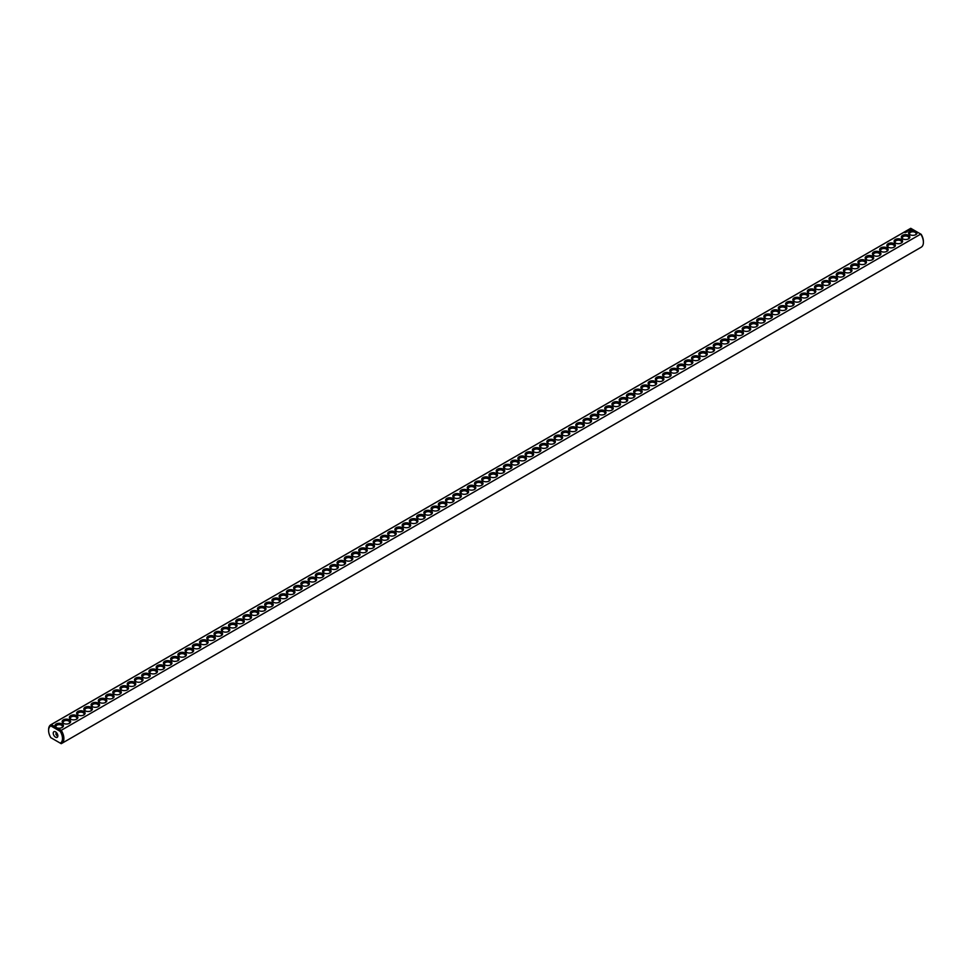 <?xml version="1.0" encoding="UTF-8"?>
<svg xmlns="http://www.w3.org/2000/svg" width="972" height="972" viewBox="0 0 972 972"><rect width="100%" height="100%" fill="white"/><g stroke="black" fill="none" stroke-linecap="round" stroke-linejoin="round"><path stroke-width="1.46" d="M55.526 727.02L56.959 727.846A4.253 2.454 0 0 0 62.172 727.481A4.253 2.454 0 0 0 62.402 724.152A4.253 2.454 0 0 0 56.668 723.751A4.253 2.454 0 0 0 55.526 727.02L51.249 724.553L50.823 725.914A9.817 5.674 -120 0 0 48.6 730.507L48.6 729.705A10.801 6.233 -120 0 1 50.836 724.76A10.801 6.233 -120 0 1 51.249 724.553L910.776 228.323A10.801 6.233 -120 0 0 910.363 228.529A10.801 6.233 -120 0 0 909.974 228.785M51.249 737.918L60.264 743.13A9.817 5.674 -120 0 0 60.264 731.369L61.224 730.312L56.959 727.846M910.776 228.323L915.041 230.777A4.253 2.454 0 0 0 909.488 231.372A4.253 2.454 0 0 0 909.828 234.617A4.253 2.454 0 0 0 915.843 234.617A4.253 2.454 0 0 0 916.475 231.615L920.751 234.082L61.224 730.312A10.801 6.233 -120 0 1 61.637 743.471L921.164 247.24A10.801 6.233 -120 0 0 923.4 242.295A10.801 6.233 -120 0 0 920.751 234.082L921.177 234.325A9.817 5.674 -120 0 1 923.4 241.493L923.4 242.295M63.387 723.314A4.253 2.454 0 0 0 69.401 723.314A4.253 2.454 0 0 0 69.401 719.839A4.253 2.454 0 0 0 63.387 719.839A4.253 2.454 0 0 0 63.387 723.314L63.387 723.314M70.628 719.134A4.253 2.454 0 0 0 76.642 719.134A4.253 2.454 0 0 0 76.642 715.659A4.253 2.454 0 0 0 70.628 715.659A4.253 2.454 0 0 0 70.628 719.134L70.628 719.134M77.857 714.955A4.253 2.454 0 0 0 83.871 714.955A4.253 2.454 0 0 0 83.871 711.48A4.253 2.454 0 0 0 77.857 711.48A4.253 2.454 0 0 0 77.857 714.955L77.857 714.955M85.086 710.775A4.253 2.454 0 0 0 91.113 710.775A4.253 2.454 0 0 0 91.113 707.3A4.253 2.454 0 0 0 85.086 707.3A4.253 2.454 0 0 0 85.086 710.775L85.086 710.775M92.328 706.608A4.253 2.454 0 0 0 98.342 706.608A4.253 2.454 0 0 0 98.342 703.133A4.253 2.454 0 0 0 92.328 703.133A4.253 2.454 0 0 0 92.328 706.608L92.328 706.608M99.557 702.428A4.253 2.454 0 0 0 105.584 702.428A4.253 2.454 0 0 0 105.584 698.953A4.253 2.454 0 0 0 99.557 698.953A4.253 2.454 0 0 0 99.557 702.428L99.557 702.428M106.799 698.248A4.253 2.454 0 0 0 112.813 698.248A4.253 2.454 0 0 0 112.813 694.773A4.253 2.454 0 0 0 106.799 694.773A4.253 2.454 0 0 0 106.799 698.248L106.799 698.248M114.028 694.069A4.253 2.454 0 0 0 120.054 694.069A4.253 2.454 0 0 0 120.054 690.594A4.253 2.454 0 0 0 114.028 690.594A4.253 2.454 0 0 0 114.028 694.069L114.028 694.069M121.269 689.901A4.253 2.454 0 0 0 127.283 689.901A4.253 2.454 0 0 0 127.283 686.426A4.253 2.454 0 0 0 121.269 686.426A4.253 2.454 0 0 0 121.269 689.901L121.269 689.901M128.498 685.722A4.253 2.454 0 0 0 134.513 685.722A4.253 2.454 0 0 0 134.513 682.247A4.253 2.454 0 0 0 128.498 682.247A4.253 2.454 0 0 0 128.498 685.722L128.498 685.722M135.728 681.542A4.253 2.454 0 0 0 141.754 681.542A4.253 2.454 0 0 0 141.754 678.067A4.253 2.454 0 0 0 135.728 678.067A4.253 2.454 0 0 0 135.728 681.542L135.728 681.542M142.969 677.363A4.253 2.454 0 0 0 148.983 677.363A4.253 2.454 0 0 0 148.983 673.888A4.253 2.454 0 0 0 142.969 673.888A4.253 2.454 0 0 0 142.969 677.363L142.969 677.363M150.198 673.183A4.253 2.454 0 0 0 156.225 673.183A4.253 2.454 0 0 0 156.225 669.708A4.253 2.454 0 0 0 150.198 669.708A4.253 2.454 0 0 0 150.198 673.183L150.198 673.183M157.44 669.015A4.253 2.454 0 0 0 163.454 669.015A4.253 2.454 0 0 0 163.454 665.541A4.253 2.454 0 0 0 157.44 665.541A4.253 2.454 0 0 0 157.44 669.015L157.44 669.015M164.669 664.836A4.253 2.454 0 0 0 170.695 664.836A4.253 2.454 0 0 0 170.695 661.361A4.253 2.454 0 0 0 164.669 661.361A4.253 2.454 0 0 0 164.669 664.836L164.669 664.836M171.91 660.656A4.253 2.454 0 0 0 177.925 660.656A4.253 2.454 0 0 0 177.925 657.181A4.253 2.454 0 0 0 171.91 657.181A4.253 2.454 0 0 0 171.91 660.656L171.91 660.656M179.14 656.477A4.253 2.454 0 0 0 185.154 656.477A4.253 2.454 0 0 0 185.154 653.002A4.253 2.454 0 0 0 179.14 653.002A4.253 2.454 0 0 0 179.14 656.477L179.14 656.477M186.369 652.309A4.253 2.454 0 0 0 192.395 652.309A4.253 2.454 0 0 0 192.395 648.834A4.253 2.454 0 0 0 186.369 648.834A4.253 2.454 0 0 0 186.369 652.309L186.369 652.309M193.61 648.13A4.253 2.454 0 0 0 199.625 648.13A4.253 2.454 0 0 0 199.625 644.655A4.253 2.454 0 0 0 193.61 644.655A4.253 2.454 0 0 0 193.61 648.13L193.61 648.13M200.84 643.95A4.253 2.454 0 0 0 206.866 643.95A4.253 2.454 0 0 0 206.866 640.475A4.253 2.454 0 0 0 200.84 640.475A4.253 2.454 0 0 0 200.84 643.95L200.84 643.95M208.081 639.77A4.253 2.454 0 0 0 214.095 639.77A4.253 2.454 0 0 0 214.095 636.296A4.253 2.454 0 0 0 208.081 636.296A4.253 2.454 0 0 0 208.081 639.77L208.081 639.77M215.31 635.603A4.253 2.454 0 0 0 221.337 635.603A4.253 2.454 0 0 0 221.337 632.116A4.253 2.454 0 0 0 215.31 632.116A4.253 2.454 0 0 0 215.31 635.603L215.31 635.603M222.552 631.423A4.253 2.454 0 0 0 228.566 631.423A4.253 2.454 0 0 0 228.566 627.948A4.253 2.454 0 0 0 222.552 627.948A4.253 2.454 0 0 0 222.552 631.423L222.552 631.423M229.781 627.244A4.253 2.454 0 0 0 235.795 627.244A4.253 2.454 0 0 0 235.795 623.769A4.253 2.454 0 0 0 229.781 623.769A4.253 2.454 0 0 0 229.781 627.244L229.781 627.244M237.022 623.064A4.253 2.454 0 0 0 243.036 623.064A4.253 2.454 0 0 0 243.036 619.589A4.253 2.454 0 0 0 237.022 619.589A4.253 2.454 0 0 0 237.022 623.064L237.022 623.064M244.251 618.885A4.253 2.454 0 0 0 250.266 618.885A4.253 2.454 0 0 0 250.266 615.41A4.253 2.454 0 0 0 244.251 615.41A4.253 2.454 0 0 0 244.251 618.885L244.251 618.885M251.481 614.717A4.253 2.454 0 0 0 257.507 614.717A4.253 2.454 0 0 0 257.507 611.242A4.253 2.454 0 0 0 251.481 611.242A4.253 2.454 0 0 0 251.481 614.717L251.481 614.717M258.722 610.538A4.253 2.454 0 0 0 264.736 610.538A4.253 2.454 0 0 0 264.736 607.063A4.253 2.454 0 0 0 258.722 607.063A4.253 2.454 0 0 0 258.722 610.538L258.722 610.538M265.951 606.358A4.253 2.454 0 0 0 271.978 606.358A4.253 2.454 0 0 0 271.978 602.883A4.253 2.454 0 0 0 265.951 602.883A4.253 2.454 0 0 0 265.951 606.358L265.951 606.358M273.193 602.178A4.253 2.454 0 0 0 279.207 602.178A4.253 2.454 0 0 0 279.207 598.703A4.253 2.454 0 0 0 273.193 598.703A4.253 2.454 0 0 0 273.193 602.178L273.193 602.178M280.422 598.011A4.253 2.454 0 0 0 286.448 598.011A4.253 2.454 0 0 0 286.448 594.536A4.253 2.454 0 0 0 280.422 594.536A4.253 2.454 0 0 0 280.422 598.011L280.422 598.011M287.663 593.831A4.253 2.454 0 0 0 293.678 593.831A4.253 2.454 0 0 0 293.678 590.356A4.253 2.454 0 0 0 287.663 590.356A4.253 2.454 0 0 0 287.663 593.831L287.663 593.831M294.893 589.652A4.253 2.454 0 0 0 300.907 589.652A4.253 2.454 0 0 0 300.907 586.177A4.253 2.454 0 0 0 294.893 586.177A4.253 2.454 0 0 0 294.893 589.652L294.893 589.652M302.122 585.472A4.253 2.454 0 0 0 308.148 585.472A4.253 2.454 0 0 0 308.148 581.997A4.253 2.454 0 0 0 302.122 581.997A4.253 2.454 0 0 0 302.122 585.472L302.122 585.472M309.363 581.292A4.253 2.454 0 0 0 315.378 581.292A4.253 2.454 0 0 0 315.378 577.818A4.253 2.454 0 0 0 309.363 577.818A4.253 2.454 0 0 0 309.363 581.292L309.363 581.292M316.593 577.125A4.253 2.454 0 0 0 322.619 577.125A4.253 2.454 0 0 0 322.619 573.65A4.253 2.454 0 0 0 316.593 573.65A4.253 2.454 0 0 0 316.593 577.125L316.593 577.125M323.834 572.945A4.253 2.454 0 0 0 329.848 572.945A4.253 2.454 0 0 0 329.848 569.471A4.253 2.454 0 0 0 323.834 569.471A4.253 2.454 0 0 0 323.834 572.945L323.834 572.945M331.063 568.766A4.253 2.454 0 0 0 337.09 568.766A4.253 2.454 0 0 0 337.09 565.291A4.253 2.454 0 0 0 331.063 565.291A4.253 2.454 0 0 0 331.063 568.766L331.063 568.766M338.305 564.586A4.253 2.454 0 0 0 344.319 564.586A4.253 2.454 0 0 0 344.319 561.111A4.253 2.454 0 0 0 338.305 561.111A4.253 2.454 0 0 0 338.305 564.586L338.305 564.586M345.534 560.419A4.253 2.454 0 0 0 351.548 560.419A4.253 2.454 0 0 0 351.548 556.944A4.253 2.454 0 0 0 345.534 556.944A4.253 2.454 0 0 0 345.534 560.419L345.534 560.419M352.763 556.239A4.253 2.454 0 0 0 358.79 556.239A4.253 2.454 0 0 0 358.79 552.764A4.253 2.454 0 0 0 352.763 552.764A4.253 2.454 0 0 0 352.763 556.239L352.763 556.239M360.005 552.06A4.253 2.454 0 0 0 366.019 552.06A4.253 2.454 0 0 0 366.019 548.585A4.253 2.454 0 0 0 360.005 548.585A4.253 2.454 0 0 0 360.005 552.06L360.005 552.06M367.234 547.88A4.253 2.454 0 0 0 373.26 547.88A4.253 2.454 0 0 0 373.26 544.405A4.253 2.454 0 0 0 367.234 544.405A4.253 2.454 0 0 0 367.234 547.88L367.234 547.88M374.475 543.713A4.253 2.454 0 0 0 380.489 543.713A4.253 2.454 0 0 0 380.489 540.238A4.253 2.454 0 0 0 374.475 540.238A4.253 2.454 0 0 0 374.475 543.713L374.475 543.713M381.704 539.533A4.253 2.454 0 0 0 387.731 539.533A4.253 2.454 0 0 0 387.731 536.058A4.253 2.454 0 0 0 381.704 536.058A4.253 2.454 0 0 0 381.704 539.533L381.704 539.533M388.946 535.353A4.253 2.454 0 0 0 394.96 535.353A4.253 2.454 0 0 0 394.96 531.878A4.253 2.454 0 0 0 388.946 531.878A4.253 2.454 0 0 0 388.946 535.353L388.946 535.353M396.175 531.174A4.253 2.454 0 0 0 402.189 531.174A4.253 2.454 0 0 0 402.189 527.699A4.253 2.454 0 0 0 396.175 527.699A4.253 2.454 0 0 0 396.175 531.174L396.175 531.174M403.416 526.994A4.253 2.454 0 0 0 409.431 526.994A4.253 2.454 0 0 0 409.431 523.519A4.253 2.454 0 0 0 403.416 523.519A4.253 2.454 0 0 0 403.416 526.994L403.416 526.994M410.646 522.827A4.253 2.454 0 0 0 416.66 522.827A4.253 2.454 0 0 0 416.66 519.352A4.253 2.454 0 0 0 410.646 519.352A4.253 2.454 0 0 0 410.646 522.827L410.646 522.827M417.875 518.647A4.253 2.454 0 0 0 423.901 518.647A4.253 2.454 0 0 0 423.901 515.172A4.253 2.454 0 0 0 417.875 515.172A4.253 2.454 0 0 0 417.875 518.647L417.875 518.647M425.116 514.467A4.253 2.454 0 0 0 431.131 514.467A4.253 2.454 0 0 0 431.131 510.993A4.253 2.454 0 0 0 425.116 510.993A4.253 2.454 0 0 0 425.116 514.467L425.116 514.467M432.346 510.288A4.253 2.454 0 0 0 438.372 510.288A4.253 2.454 0 0 0 438.372 506.813A4.253 2.454 0 0 0 432.346 506.813A4.253 2.454 0 0 0 432.346 510.288L432.346 510.288M439.587 506.12A4.253 2.454 0 0 0 445.601 506.12A4.253 2.454 0 0 0 445.601 502.646A4.253 2.454 0 0 0 439.587 502.646A4.253 2.454 0 0 0 439.587 506.12L439.587 506.12M446.816 501.941A4.253 2.454 0 0 0 452.843 501.941A4.253 2.454 0 0 0 452.843 498.466A4.253 2.454 0 0 0 446.816 498.466A4.253 2.454 0 0 0 446.816 501.941L446.816 501.941M454.058 497.761A4.253 2.454 0 0 0 460.072 497.761A4.253 2.454 0 0 0 460.072 494.286A4.253 2.454 0 0 0 454.058 494.286A4.253 2.454 0 0 0 454.058 497.761L454.058 497.761M461.287 493.582A4.253 2.454 0 0 0 467.301 493.582A4.253 2.454 0 0 0 467.301 490.107A4.253 2.454 0 0 0 461.287 490.107A4.253 2.454 0 0 0 461.287 493.582L461.287 493.582M468.516 489.414A4.253 2.454 0 0 0 474.543 489.414A4.253 2.454 0 0 0 474.543 485.927A4.253 2.454 0 0 0 468.516 485.927A4.253 2.454 0 0 0 468.516 489.414L468.516 489.414M475.758 485.235A4.253 2.454 0 0 0 481.772 485.235A4.253 2.454 0 0 0 481.772 481.76A4.253 2.454 0 0 0 475.758 481.76A4.253 2.454 0 0 0 475.758 485.235L475.758 485.235M482.987 481.055A4.253 2.454 0 0 0 489.013 481.055A4.253 2.454 0 0 0 489.013 477.58A4.253 2.454 0 0 0 482.987 477.58A4.253 2.454 0 0 0 482.987 481.055L482.987 481.055M905.284 232.6L904.628 232.466L905.284 232.6M907.192 231.834L906.548 231.47L907.192 231.786M906.609 232.162L905.977 231.798L906.609 232.162M908.99 230.789L908.006 230.631L908.99 230.753M909.5 230.413L908.723 230.206L909.5 230.498M910.047 230.072L909.124 230.085L910.047 230.072M911.408 229.647L909.926 229.258L911.408 229.647M490.228 476.875A4.253 2.454 0 0 0 496.242 476.875A4.253 2.454 0 0 0 496.242 473.4A4.253 2.454 0 0 0 490.228 473.4A4.253 2.454 0 0 0 490.228 476.875L490.228 476.875M497.457 472.696A4.253 2.454 0 0 0 503.484 472.696A4.253 2.454 0 0 0 503.484 469.221A4.253 2.454 0 0 0 497.457 469.221A4.253 2.454 0 0 0 497.457 472.696L497.457 472.696M504.699 468.528A4.253 2.454 0 0 0 510.713 468.528A4.253 2.454 0 0 0 510.713 465.053A4.253 2.454 0 0 0 504.699 465.053A4.253 2.454 0 0 0 504.699 468.528L504.699 468.528M511.928 464.349A4.253 2.454 0 0 0 517.942 464.349A4.253 2.454 0 0 0 517.942 460.874A4.253 2.454 0 0 0 511.928 460.874A4.253 2.454 0 0 0 511.928 464.349L511.928 464.349M519.157 460.169A4.253 2.454 0 0 0 525.184 460.169A4.253 2.454 0 0 0 525.184 456.694A4.253 2.454 0 0 0 519.157 456.694A4.253 2.454 0 0 0 519.157 460.169L519.157 460.169M526.399 455.99A4.253 2.454 0 0 0 532.413 455.99A4.253 2.454 0 0 0 532.413 452.515A4.253 2.454 0 0 0 526.399 452.515A4.253 2.454 0 0 0 526.399 455.99L526.399 455.99M533.628 451.822A4.253 2.454 0 0 0 539.654 451.822A4.253 2.454 0 0 0 539.654 448.347A4.253 2.454 0 0 0 533.628 448.347A4.253 2.454 0 0 0 533.628 451.822L533.628 451.822M540.869 447.642A4.253 2.454 0 0 0 546.884 447.642A4.253 2.454 0 0 0 546.884 444.168A4.253 2.454 0 0 0 540.869 444.168A4.253 2.454 0 0 0 540.869 447.642L540.869 447.642M548.099 443.463A4.253 2.454 0 0 0 554.125 443.463A4.253 2.454 0 0 0 554.125 439.988A4.253 2.454 0 0 0 548.099 439.988A4.253 2.454 0 0 0 548.099 443.463L548.099 443.463M555.34 439.283A4.253 2.454 0 0 0 561.354 439.283A4.253 2.454 0 0 0 561.354 435.808A4.253 2.454 0 0 0 555.34 435.808A4.253 2.454 0 0 0 555.34 439.283L555.34 439.283M562.569 435.104A4.253 2.454 0 0 0 568.584 435.104A4.253 2.454 0 0 0 568.584 431.629A4.253 2.454 0 0 0 562.569 431.629A4.253 2.454 0 0 0 562.569 435.104L562.569 435.104M569.811 430.936A4.253 2.454 0 0 0 575.825 430.936A4.253 2.454 0 0 0 575.825 427.461A4.253 2.454 0 0 0 569.811 427.461A4.253 2.454 0 0 0 569.811 430.936L569.811 430.936M577.04 426.757A4.253 2.454 0 0 0 583.054 426.757A4.253 2.454 0 0 0 583.054 423.282A4.253 2.454 0 0 0 577.04 423.282A4.253 2.454 0 0 0 577.04 426.757L577.04 426.757M584.269 422.577A4.253 2.454 0 0 0 590.296 422.577A4.253 2.454 0 0 0 590.296 419.102A4.253 2.454 0 0 0 584.269 419.102A4.253 2.454 0 0 0 584.269 422.577L584.269 422.577M591.511 418.397A4.253 2.454 0 0 0 597.525 418.397A4.253 2.454 0 0 0 597.525 414.923A4.253 2.454 0 0 0 591.511 414.923A4.253 2.454 0 0 0 591.511 418.397L591.511 418.397M598.74 414.23A4.253 2.454 0 0 0 604.766 414.23A4.253 2.454 0 0 0 604.766 410.755A4.253 2.454 0 0 0 598.74 410.755A4.253 2.454 0 0 0 598.74 414.23L598.74 414.23M605.981 410.05A4.253 2.454 0 0 0 611.995 410.05A4.253 2.454 0 0 0 611.995 406.575A4.253 2.454 0 0 0 605.981 406.575A4.253 2.454 0 0 0 605.981 410.05L605.981 410.05M613.211 405.871A4.253 2.454 0 0 0 619.237 405.871A4.253 2.454 0 0 0 619.237 402.396A4.253 2.454 0 0 0 613.211 402.396A4.253 2.454 0 0 0 613.211 405.871L613.211 405.871M620.452 401.691A4.253 2.454 0 0 0 626.466 401.691A4.253 2.454 0 0 0 626.466 398.216A4.253 2.454 0 0 0 620.452 398.216A4.253 2.454 0 0 0 620.452 401.691L620.452 401.691M627.681 397.524A4.253 2.454 0 0 0 633.695 397.524A4.253 2.454 0 0 0 633.695 394.049A4.253 2.454 0 0 0 627.681 394.049A4.253 2.454 0 0 0 627.681 397.524L627.681 397.524M634.91 393.344A4.253 2.454 0 0 0 640.937 393.344A4.253 2.454 0 0 0 640.937 389.869A4.253 2.454 0 0 0 634.91 389.869A4.253 2.454 0 0 0 634.91 393.344L634.91 393.344M642.152 389.165A4.253 2.454 0 0 0 648.166 389.165A4.253 2.454 0 0 0 648.166 385.69A4.253 2.454 0 0 0 642.152 385.69A4.253 2.454 0 0 0 642.152 389.165L642.152 389.165M649.381 384.985A4.253 2.454 0 0 0 655.407 384.985A4.253 2.454 0 0 0 655.407 381.51A4.253 2.454 0 0 0 649.381 381.51A4.253 2.454 0 0 0 649.381 384.985L649.381 384.985M656.622 380.805A4.253 2.454 0 0 0 662.637 380.805A4.253 2.454 0 0 0 662.637 377.33A4.253 2.454 0 0 0 656.622 377.33A4.253 2.454 0 0 0 656.622 380.805L656.622 380.805M663.852 376.638A4.253 2.454 0 0 0 669.878 376.638A4.253 2.454 0 0 0 669.878 373.163A4.253 2.454 0 0 0 663.852 373.163A4.253 2.454 0 0 0 663.852 376.638L663.852 376.638M671.093 372.458A4.253 2.454 0 0 0 677.107 372.458A4.253 2.454 0 0 0 677.107 368.983A4.253 2.454 0 0 0 671.093 368.983A4.253 2.454 0 0 0 671.093 372.458L671.093 372.458M678.322 368.279A4.253 2.454 0 0 0 684.337 368.279A4.253 2.454 0 0 0 684.337 364.804A4.253 2.454 0 0 0 678.322 364.804A4.253 2.454 0 0 0 678.322 368.279L678.322 368.279M685.552 364.099A4.253 2.454 0 0 0 691.578 364.099A4.253 2.454 0 0 0 691.578 360.624A4.253 2.454 0 0 0 685.552 360.624A4.253 2.454 0 0 0 685.552 364.099L685.552 364.099M692.793 359.932A4.253 2.454 0 0 0 698.807 359.932A4.253 2.454 0 0 0 698.807 356.457A4.253 2.454 0 0 0 692.793 356.457A4.253 2.454 0 0 0 692.793 359.932L692.793 359.932M700.022 355.752A4.253 2.454 0 0 0 706.049 355.752A4.253 2.454 0 0 0 706.049 352.277A4.253 2.454 0 0 0 700.022 352.277A4.253 2.454 0 0 0 700.022 355.752L700.022 355.752M707.264 351.572A4.253 2.454 0 0 0 713.278 351.572A4.253 2.454 0 0 0 713.278 348.098A4.253 2.454 0 0 0 707.264 348.098A4.253 2.454 0 0 0 707.264 351.572L707.264 351.572M714.493 347.393A4.253 2.454 0 0 0 720.519 347.393A4.253 2.454 0 0 0 720.519 343.918A4.253 2.454 0 0 0 714.493 343.918A4.253 2.454 0 0 0 714.493 347.393L714.493 347.393M721.734 343.225A4.253 2.454 0 0 0 727.749 343.225A4.253 2.454 0 0 0 727.749 339.738A4.253 2.454 0 0 0 721.734 339.738A4.253 2.454 0 0 0 721.734 343.225L721.734 343.225M728.964 339.046A4.253 2.454 0 0 0 734.978 339.046A4.253 2.454 0 0 0 734.978 335.571A4.253 2.454 0 0 0 728.964 335.571A4.253 2.454 0 0 0 728.964 339.046L728.964 339.046M736.205 334.866A4.253 2.454 0 0 0 742.219 334.866A4.253 2.454 0 0 0 742.219 331.391A4.253 2.454 0 0 0 736.205 331.391A4.253 2.454 0 0 0 736.205 334.866L736.205 334.866M743.434 330.687A4.253 2.454 0 0 0 749.448 330.687A4.253 2.454 0 0 0 749.448 327.212A4.253 2.454 0 0 0 743.434 327.212A4.253 2.454 0 0 0 743.434 330.687L743.434 330.687M750.663 326.507A4.253 2.454 0 0 0 756.69 326.507A4.253 2.454 0 0 0 756.69 323.032A4.253 2.454 0 0 0 750.663 323.032A4.253 2.454 0 0 0 750.663 326.507L750.663 326.507M757.905 322.34A4.253 2.454 0 0 0 763.919 322.34A4.253 2.454 0 0 0 763.919 318.865A4.253 2.454 0 0 0 757.905 318.865A4.253 2.454 0 0 0 757.905 322.34L757.905 322.34M765.134 318.16A4.253 2.454 0 0 0 771.161 318.16A4.253 2.454 0 0 0 771.161 314.685A4.253 2.454 0 0 0 765.134 314.685A4.253 2.454 0 0 0 765.134 318.16L765.134 318.16M772.376 313.98A4.253 2.454 0 0 0 778.39 313.98A4.253 2.454 0 0 0 778.39 310.505A4.253 2.454 0 0 0 772.376 310.505A4.253 2.454 0 0 0 772.376 313.98L772.376 313.98M779.605 309.801A4.253 2.454 0 0 0 785.631 309.801A4.253 2.454 0 0 0 785.631 306.326A4.253 2.454 0 0 0 779.605 306.326A4.253 2.454 0 0 0 779.605 309.801L779.605 309.801M786.846 305.633A4.253 2.454 0 0 0 792.86 305.633A4.253 2.454 0 0 0 792.86 302.158A4.253 2.454 0 0 0 786.846 302.158A4.253 2.454 0 0 0 786.846 305.633L786.846 305.633M794.075 301.454A4.253 2.454 0 0 0 800.09 301.454A4.253 2.454 0 0 0 800.09 297.979A4.253 2.454 0 0 0 794.075 297.979A4.253 2.454 0 0 0 794.075 301.454L794.075 301.454M801.305 297.274A4.253 2.454 0 0 0 807.331 297.274A4.253 2.454 0 0 0 807.331 293.799A4.253 2.454 0 0 0 801.305 293.799A4.253 2.454 0 0 0 801.305 297.274L801.305 297.274M808.546 293.094A4.253 2.454 0 0 0 814.56 293.094A4.253 2.454 0 0 0 814.56 289.62A4.253 2.454 0 0 0 808.546 289.62A4.253 2.454 0 0 0 808.546 293.094L808.546 293.094M815.775 288.915A4.253 2.454 0 0 0 821.802 288.915A4.253 2.454 0 0 0 821.802 285.44A4.253 2.454 0 0 0 815.775 285.44A4.253 2.454 0 0 0 815.775 288.915L815.775 288.915M823.017 284.747A4.253 2.454 0 0 0 829.031 284.747A4.253 2.454 0 0 0 829.031 281.273A4.253 2.454 0 0 0 823.017 281.273A4.253 2.454 0 0 0 823.017 284.747L823.017 284.747M830.246 280.568A4.253 2.454 0 0 0 836.272 280.568A4.253 2.454 0 0 0 836.272 277.093A4.253 2.454 0 0 0 830.246 277.093A4.253 2.454 0 0 0 830.246 280.568L830.246 280.568M837.487 276.388A4.253 2.454 0 0 0 843.502 276.388A4.253 2.454 0 0 0 843.502 272.913A4.253 2.454 0 0 0 837.487 272.913A4.253 2.454 0 0 0 837.487 276.388L837.487 276.388M844.717 272.209A4.253 2.454 0 0 0 850.731 272.209A4.253 2.454 0 0 0 850.731 268.734A4.253 2.454 0 0 0 844.717 268.734A4.253 2.454 0 0 0 844.717 272.209L844.717 272.209M851.946 268.041A4.253 2.454 0 0 0 857.972 268.041A4.253 2.454 0 0 0 857.972 264.566A4.253 2.454 0 0 0 851.946 264.566A4.253 2.454 0 0 0 851.946 268.041L851.946 268.041M859.187 263.862A4.253 2.454 0 0 0 865.202 263.862A4.253 2.454 0 0 0 865.202 260.387A4.253 2.454 0 0 0 859.187 260.387A4.253 2.454 0 0 0 859.187 263.862L859.187 263.862M866.417 259.682A4.253 2.454 0 0 0 872.443 259.682A4.253 2.454 0 0 0 872.443 256.207A4.253 2.454 0 0 0 866.417 256.207A4.253 2.454 0 0 0 866.417 259.682L866.417 259.682M873.658 255.502A4.253 2.454 0 0 0 879.672 255.502A4.253 2.454 0 0 0 879.672 252.027A4.253 2.454 0 0 0 873.658 252.027A4.253 2.454 0 0 0 873.658 255.502L873.658 255.502M880.887 251.335A4.253 2.454 0 0 0 886.914 251.335A4.253 2.454 0 0 0 886.914 247.86A4.253 2.454 0 0 0 880.887 247.86A4.253 2.454 0 0 0 880.887 251.335L880.887 251.335M888.129 247.155A4.253 2.454 0 0 0 894.143 247.155A4.253 2.454 0 0 0 894.143 243.68A4.253 2.454 0 0 0 888.129 243.68A4.253 2.454 0 0 0 888.129 247.155L888.129 247.155M895.358 242.976A4.253 2.454 0 0 0 901.372 242.976A4.253 2.454 0 0 0 901.372 239.501A4.253 2.454 0 0 0 895.358 239.501A4.253 2.454 0 0 0 895.358 242.976L895.358 242.976M902.599 238.796A4.253 2.454 0 0 0 908.613 238.796A4.253 2.454 0 0 0 908.613 235.321A4.253 2.454 0 0 0 902.599 235.321A4.253 2.454 0 0 0 902.599 238.796L902.599 238.796M48.6 730.507A9.817 5.674 -120 0 0 50.823 737.675M56.959 741.223L55.526 740.385M915.041 230.777L916.475 231.615M915.454 234.823A3.268 1.895 0 0 0 916.11 233.681A3.268 1.895 0 0 0 912.842 231.798A3.268 1.895 0 0 0 909.561 233.681A3.268 1.895 0 0 0 910.217 234.823M50.823 725.914L60.264 731.369M61.783 727.688A3.268 1.895 0 0 0 62.439 726.546A3.268 1.895 0 0 0 59.158 724.662A3.268 1.895 0 0 0 55.89 726.546A3.268 1.895 0 0 0 56.558 727.7M60.264 743.13L61.224 743.677A10.801 6.233 -120 0 0 61.637 743.471M69.012 723.508A3.268 1.895 0 0 0 69.668 722.378A3.268 1.895 0 0 0 66.4 720.483A3.268 1.895 0 0 0 63.119 722.378A3.268 1.895 0 0 0 63.775 723.508M76.253 719.329A3.268 1.895 0 0 0 76.91 718.199A3.268 1.895 0 0 0 73.629 716.303A3.268 1.895 0 0 0 70.361 718.199A3.268 1.895 0 0 0 71.017 719.329M83.483 715.161A3.268 1.895 0 0 0 84.139 714.019A3.268 1.895 0 0 0 80.87 712.136A3.268 1.895 0 0 0 77.59 714.019A3.268 1.895 0 0 0 78.246 715.161M90.712 710.982A3.268 1.895 0 0 0 91.38 709.839A3.268 1.895 0 0 0 88.1 707.956A3.268 1.895 0 0 0 84.831 709.839A3.268 1.895 0 0 0 85.487 710.982M97.953 706.802A3.268 1.895 0 0 0 98.609 705.672A3.268 1.895 0 0 0 95.341 703.777A3.268 1.895 0 0 0 92.061 705.672A3.268 1.895 0 0 0 92.717 706.802M105.183 702.622A3.268 1.895 0 0 0 105.839 701.492A3.268 1.895 0 0 0 102.57 699.597A3.268 1.895 0 0 0 99.29 701.492A3.268 1.895 0 0 0 99.958 702.622M112.424 698.455A3.268 1.895 0 0 0 113.08 697.313A3.268 1.895 0 0 0 109.8 695.417A3.268 1.895 0 0 0 106.531 697.313A3.268 1.895 0 0 0 107.187 698.455M119.653 694.275A3.268 1.895 0 0 0 120.309 693.133A3.268 1.895 0 0 0 117.041 691.25A3.268 1.895 0 0 0 113.76 693.133A3.268 1.895 0 0 0 114.417 694.275M126.895 690.096A3.268 1.895 0 0 0 127.551 688.966A3.268 1.895 0 0 0 124.27 687.07A3.268 1.895 0 0 0 121.002 688.966A3.268 1.895 0 0 0 121.658 690.096M134.124 685.916A3.268 1.895 0 0 0 134.78 684.786A3.268 1.895 0 0 0 131.512 682.891A3.268 1.895 0 0 0 128.231 684.786A3.268 1.895 0 0 0 128.887 685.916M141.353 681.737A3.268 1.895 0 0 0 142.021 680.607A3.268 1.895 0 0 0 138.741 678.711A3.268 1.895 0 0 0 135.472 680.607A3.268 1.895 0 0 0 136.129 681.737M148.595 677.569A3.268 1.895 0 0 0 149.251 676.427A3.268 1.895 0 0 0 145.982 674.544A3.268 1.895 0 0 0 142.702 676.427A3.268 1.895 0 0 0 143.358 677.569M155.824 673.389A3.268 1.895 0 0 0 156.48 672.247A3.268 1.895 0 0 0 153.212 670.364A3.268 1.895 0 0 0 149.943 672.247A3.268 1.895 0 0 0 150.599 673.389M163.065 669.21A3.268 1.895 0 0 0 163.721 668.08A3.268 1.895 0 0 0 160.441 666.184A3.268 1.895 0 0 0 157.172 668.08A3.268 1.895 0 0 0 157.829 669.21M170.294 665.03A3.268 1.895 0 0 0 170.951 663.9A3.268 1.895 0 0 0 167.682 662.005A3.268 1.895 0 0 0 164.402 663.9A3.268 1.895 0 0 0 165.058 665.03M177.536 660.863A3.268 1.895 0 0 0 178.192 659.721A3.268 1.895 0 0 0 174.911 657.837A3.268 1.895 0 0 0 171.643 659.721A3.268 1.895 0 0 0 172.299 660.863M184.765 656.683A3.268 1.895 0 0 0 185.421 655.541A3.268 1.895 0 0 0 182.153 653.658A3.268 1.895 0 0 0 178.872 655.541A3.268 1.895 0 0 0 179.528 656.683M192.006 652.504A3.268 1.895 0 0 0 192.663 651.374A3.268 1.895 0 0 0 189.382 649.478A3.268 1.895 0 0 0 186.114 651.374A3.268 1.895 0 0 0 186.77 652.504M199.236 648.324A3.268 1.895 0 0 0 199.892 647.194A3.268 1.895 0 0 0 196.623 645.299A3.268 1.895 0 0 0 193.343 647.194A3.268 1.895 0 0 0 193.999 648.324M206.465 644.157A3.268 1.895 0 0 0 207.121 643.014A3.268 1.895 0 0 0 203.853 641.119A3.268 1.895 0 0 0 200.584 643.014A3.268 1.895 0 0 0 201.24 644.157M213.706 639.977A3.268 1.895 0 0 0 214.362 638.835A3.268 1.895 0 0 0 211.082 636.952A3.268 1.895 0 0 0 207.814 638.835A3.268 1.895 0 0 0 208.47 639.977M220.936 635.797A3.268 1.895 0 0 0 221.592 634.655A3.268 1.895 0 0 0 218.323 632.772A3.268 1.895 0 0 0 215.043 634.655A3.268 1.895 0 0 0 215.711 635.797M228.177 631.618A3.268 1.895 0 0 0 228.833 630.488A3.268 1.895 0 0 0 225.553 628.592A3.268 1.895 0 0 0 222.284 630.488A3.268 1.895 0 0 0 222.94 631.618M235.406 627.438A3.268 1.895 0 0 0 236.062 626.308A3.268 1.895 0 0 0 232.794 624.413A3.268 1.895 0 0 0 229.514 626.308A3.268 1.895 0 0 0 230.17 627.438M242.648 623.271A3.268 1.895 0 0 0 243.304 622.129A3.268 1.895 0 0 0 240.023 620.245A3.268 1.895 0 0 0 236.755 622.129A3.268 1.895 0 0 0 237.411 623.271M249.877 619.091A3.268 1.895 0 0 0 250.533 617.949A3.268 1.895 0 0 0 247.265 616.066A3.268 1.895 0 0 0 243.984 617.949A3.268 1.895 0 0 0 244.64 619.091M257.106 614.912A3.268 1.895 0 0 0 257.774 613.782A3.268 1.895 0 0 0 254.494 611.886A3.268 1.895 0 0 0 251.226 613.782A3.268 1.895 0 0 0 251.882 614.912M264.348 610.732A3.268 1.895 0 0 0 265.004 609.602A3.268 1.895 0 0 0 261.735 607.707A3.268 1.895 0 0 0 258.455 609.602A3.268 1.895 0 0 0 259.111 610.732M271.577 606.564A3.268 1.895 0 0 0 272.233 605.422A3.268 1.895 0 0 0 268.965 603.539A3.268 1.895 0 0 0 265.684 605.422A3.268 1.895 0 0 0 266.352 606.564M278.818 602.385A3.268 1.895 0 0 0 279.474 601.243A3.268 1.895 0 0 0 276.194 599.36A3.268 1.895 0 0 0 272.925 601.243A3.268 1.895 0 0 0 273.582 602.385M286.047 598.205A3.268 1.895 0 0 0 286.704 597.075A3.268 1.895 0 0 0 283.435 595.18A3.268 1.895 0 0 0 280.155 597.075A3.268 1.895 0 0 0 280.811 598.205M293.289 594.026A3.268 1.895 0 0 0 293.945 592.896A3.268 1.895 0 0 0 290.664 591A3.268 1.895 0 0 0 287.396 592.896A3.268 1.895 0 0 0 288.052 594.026M300.518 589.858A3.268 1.895 0 0 0 301.174 588.716A3.268 1.895 0 0 0 297.906 586.821A3.268 1.895 0 0 0 294.625 588.716A3.268 1.895 0 0 0 295.281 589.858M307.747 585.679A3.268 1.895 0 0 0 308.416 584.537A3.268 1.895 0 0 0 305.135 582.653A3.268 1.895 0 0 0 301.867 584.537A3.268 1.895 0 0 0 302.523 585.679M314.989 581.499A3.268 1.895 0 0 0 315.645 580.357A3.268 1.895 0 0 0 312.377 578.474A3.268 1.895 0 0 0 309.096 580.357A3.268 1.895 0 0 0 309.752 581.499M322.218 577.319A3.268 1.895 0 0 0 322.874 576.189A3.268 1.895 0 0 0 319.606 574.294A3.268 1.895 0 0 0 316.337 576.189A3.268 1.895 0 0 0 316.993 577.319M329.459 573.14A3.268 1.895 0 0 0 330.115 572.01A3.268 1.895 0 0 0 326.835 570.114A3.268 1.895 0 0 0 323.567 572.01A3.268 1.895 0 0 0 324.223 573.14M336.689 568.972A3.268 1.895 0 0 0 337.345 567.83A3.268 1.895 0 0 0 334.076 565.947A3.268 1.895 0 0 0 330.796 567.83A3.268 1.895 0 0 0 331.464 568.972M343.93 564.793A3.268 1.895 0 0 0 344.586 563.651A3.268 1.895 0 0 0 341.306 561.767A3.268 1.895 0 0 0 338.037 563.651A3.268 1.895 0 0 0 338.693 564.793M351.159 560.613A3.268 1.895 0 0 0 351.815 559.483A3.268 1.895 0 0 0 348.547 557.588A3.268 1.895 0 0 0 345.267 559.483A3.268 1.895 0 0 0 345.923 560.613M358.401 556.434A3.268 1.895 0 0 0 359.057 555.304A3.268 1.895 0 0 0 355.776 553.408A3.268 1.895 0 0 0 352.508 555.304A3.268 1.895 0 0 0 353.164 556.434M365.63 552.266A3.268 1.895 0 0 0 366.286 551.124A3.268 1.895 0 0 0 363.018 549.241A3.268 1.895 0 0 0 359.737 551.124A3.268 1.895 0 0 0 360.393 552.266M372.859 548.087A3.268 1.895 0 0 0 373.527 546.944A3.268 1.895 0 0 0 370.247 545.061A3.268 1.895 0 0 0 366.979 546.944A3.268 1.895 0 0 0 367.635 548.087M380.101 543.907A3.268 1.895 0 0 0 380.757 542.777A3.268 1.895 0 0 0 377.476 540.882A3.268 1.895 0 0 0 374.208 542.777A3.268 1.895 0 0 0 374.864 543.907M387.33 539.727A3.268 1.895 0 0 0 387.986 538.597A3.268 1.895 0 0 0 384.718 536.702A3.268 1.895 0 0 0 381.437 538.597A3.268 1.895 0 0 0 382.105 539.727M394.571 535.548A3.268 1.895 0 0 0 395.227 534.418A3.268 1.895 0 0 0 391.947 532.522A3.268 1.895 0 0 0 388.678 534.418A3.268 1.895 0 0 0 389.335 535.548M401.8 531.38A3.268 1.895 0 0 0 402.457 530.238A3.268 1.895 0 0 0 399.188 528.355A3.268 1.895 0 0 0 395.908 530.238A3.268 1.895 0 0 0 396.564 531.38M409.042 527.201A3.268 1.895 0 0 0 409.698 526.059A3.268 1.895 0 0 0 406.418 524.175A3.268 1.895 0 0 0 403.149 526.059A3.268 1.895 0 0 0 403.805 527.201M416.271 523.021A3.268 1.895 0 0 0 416.927 521.891A3.268 1.895 0 0 0 413.659 519.996A3.268 1.895 0 0 0 410.378 521.891A3.268 1.895 0 0 0 411.035 523.021M423.5 518.841A3.268 1.895 0 0 0 424.169 517.712A3.268 1.895 0 0 0 420.888 515.816A3.268 1.895 0 0 0 417.62 517.712A3.268 1.895 0 0 0 418.276 518.841M430.742 514.674A3.268 1.895 0 0 0 431.398 513.532A3.268 1.895 0 0 0 428.13 511.649A3.268 1.895 0 0 0 424.849 513.532A3.268 1.895 0 0 0 425.505 514.674M437.971 510.494A3.268 1.895 0 0 0 438.627 509.352A3.268 1.895 0 0 0 435.359 507.469A3.268 1.895 0 0 0 432.078 509.352A3.268 1.895 0 0 0 432.747 510.494M445.212 506.315A3.268 1.895 0 0 0 445.869 505.185A3.268 1.895 0 0 0 442.588 503.289A3.268 1.895 0 0 0 439.32 505.185A3.268 1.895 0 0 0 439.976 506.315M452.442 502.135A3.268 1.895 0 0 0 453.098 501.005A3.268 1.895 0 0 0 449.829 499.11A3.268 1.895 0 0 0 446.549 501.005A3.268 1.895 0 0 0 447.205 502.135M459.683 497.968A3.268 1.895 0 0 0 460.339 496.826A3.268 1.895 0 0 0 457.059 494.93A3.268 1.895 0 0 0 453.79 496.826A3.268 1.895 0 0 0 454.446 497.968M466.912 493.788A3.268 1.895 0 0 0 467.568 492.646A3.268 1.895 0 0 0 464.3 490.763A3.268 1.895 0 0 0 461.02 492.646A3.268 1.895 0 0 0 461.676 493.788M474.142 489.609A3.268 1.895 0 0 0 474.81 488.479A3.268 1.895 0 0 0 471.529 486.583A3.268 1.895 0 0 0 468.261 488.479A3.268 1.895 0 0 0 468.917 489.609M481.383 485.429A3.268 1.895 0 0 0 482.039 484.299A3.268 1.895 0 0 0 478.771 482.404A3.268 1.895 0 0 0 475.49 484.299A3.268 1.895 0 0 0 476.146 485.429M488.612 481.249A3.268 1.895 0 0 0 489.268 480.119A3.268 1.895 0 0 0 486 478.224A3.268 1.895 0 0 0 482.732 480.119A3.268 1.895 0 0 0 483.388 481.249M911.347 229.343L909.999 229.185M495.854 477.082A3.268 1.895 0 0 0 496.51 475.94A3.268 1.895 0 0 0 493.229 474.057A3.268 1.895 0 0 0 489.961 475.94A3.268 1.895 0 0 0 490.617 477.082M503.083 472.902A3.268 1.895 0 0 0 503.739 471.76A3.268 1.895 0 0 0 500.471 469.877A3.268 1.895 0 0 0 497.19 471.76A3.268 1.895 0 0 0 497.858 472.902M510.324 468.723A3.268 1.895 0 0 0 510.98 467.593A3.268 1.895 0 0 0 507.7 465.697A3.268 1.895 0 0 0 504.432 467.593A3.268 1.895 0 0 0 505.088 468.723M517.554 464.543A3.268 1.895 0 0 0 518.21 463.413A3.268 1.895 0 0 0 514.941 461.518A3.268 1.895 0 0 0 511.661 463.413A3.268 1.895 0 0 0 512.317 464.543M524.795 460.376A3.268 1.895 0 0 0 525.451 459.234A3.268 1.895 0 0 0 522.171 457.35A3.268 1.895 0 0 0 518.902 459.234A3.268 1.895 0 0 0 519.558 460.376M532.024 456.196A3.268 1.895 0 0 0 532.68 455.054A3.268 1.895 0 0 0 529.412 453.171A3.268 1.895 0 0 0 526.131 455.054A3.268 1.895 0 0 0 526.788 456.196M539.253 452.016A3.268 1.895 0 0 0 539.922 450.887A3.268 1.895 0 0 0 536.641 448.991A3.268 1.895 0 0 0 533.373 450.887A3.268 1.895 0 0 0 534.029 452.016M546.495 447.837A3.268 1.895 0 0 0 547.151 446.707A3.268 1.895 0 0 0 543.87 444.812A3.268 1.895 0 0 0 540.602 446.707A3.268 1.895 0 0 0 541.258 447.837M553.724 443.669A3.268 1.895 0 0 0 554.38 442.527A3.268 1.895 0 0 0 551.112 440.632A3.268 1.895 0 0 0 547.831 442.527A3.268 1.895 0 0 0 548.5 443.669M560.966 439.49A3.268 1.895 0 0 0 561.622 438.348A3.268 1.895 0 0 0 558.341 436.464A3.268 1.895 0 0 0 555.073 438.348A3.268 1.895 0 0 0 555.729 439.49M568.195 435.31A3.268 1.895 0 0 0 568.851 434.168A3.268 1.895 0 0 0 565.582 432.285A3.268 1.895 0 0 0 562.302 434.168A3.268 1.895 0 0 0 562.958 435.31M575.436 431.131A3.268 1.895 0 0 0 576.092 430.001A3.268 1.895 0 0 0 572.812 428.105A3.268 1.895 0 0 0 569.543 430.001A3.268 1.895 0 0 0 570.2 431.131M582.665 426.951A3.268 1.895 0 0 0 583.322 425.821A3.268 1.895 0 0 0 580.053 423.926A3.268 1.895 0 0 0 576.773 425.821A3.268 1.895 0 0 0 577.429 426.951M589.895 422.784A3.268 1.895 0 0 0 590.563 421.641A3.268 1.895 0 0 0 587.282 419.758A3.268 1.895 0 0 0 584.014 421.641A3.268 1.895 0 0 0 584.67 422.784M597.136 418.604A3.268 1.895 0 0 0 597.792 417.462A3.268 1.895 0 0 0 594.524 415.579A3.268 1.895 0 0 0 591.243 417.462A3.268 1.895 0 0 0 591.899 418.604M604.365 414.424A3.268 1.895 0 0 0 605.021 413.294A3.268 1.895 0 0 0 601.753 411.399A3.268 1.895 0 0 0 598.473 413.294A3.268 1.895 0 0 0 599.141 414.424M611.607 410.245A3.268 1.895 0 0 0 612.263 409.115A3.268 1.895 0 0 0 608.982 407.219A3.268 1.895 0 0 0 605.714 409.115A3.268 1.895 0 0 0 606.37 410.245M618.836 406.077A3.268 1.895 0 0 0 619.492 404.935A3.268 1.895 0 0 0 616.224 403.052A3.268 1.895 0 0 0 612.943 404.935A3.268 1.895 0 0 0 613.599 406.077M626.077 401.898A3.268 1.895 0 0 0 626.733 400.756A3.268 1.895 0 0 0 623.453 398.872A3.268 1.895 0 0 0 620.185 400.756A3.268 1.895 0 0 0 620.841 401.898M633.307 397.718A3.268 1.895 0 0 0 633.963 396.588A3.268 1.895 0 0 0 630.694 394.693A3.268 1.895 0 0 0 627.414 396.588A3.268 1.895 0 0 0 628.07 397.718M640.536 393.538A3.268 1.895 0 0 0 641.204 392.409A3.268 1.895 0 0 0 637.924 390.513A3.268 1.895 0 0 0 634.655 392.409A3.268 1.895 0 0 0 635.311 393.538M647.777 389.359A3.268 1.895 0 0 0 648.433 388.229A3.268 1.895 0 0 0 645.165 386.334A3.268 1.895 0 0 0 641.885 388.229A3.268 1.895 0 0 0 642.541 389.359M655.007 385.191A3.268 1.895 0 0 0 655.663 384.049A3.268 1.895 0 0 0 652.394 382.166A3.268 1.895 0 0 0 649.126 384.049A3.268 1.895 0 0 0 649.782 385.191M662.248 381.012A3.268 1.895 0 0 0 662.904 379.87A3.268 1.895 0 0 0 659.624 377.987A3.268 1.895 0 0 0 656.355 379.87A3.268 1.895 0 0 0 657.011 381.012M669.477 376.832A3.268 1.895 0 0 0 670.133 375.702A3.268 1.895 0 0 0 666.865 373.807A3.268 1.895 0 0 0 663.584 375.702A3.268 1.895 0 0 0 664.253 376.832M676.719 372.653A3.268 1.895 0 0 0 677.375 371.523A3.268 1.895 0 0 0 674.094 369.627A3.268 1.895 0 0 0 670.826 371.523A3.268 1.895 0 0 0 671.482 372.653M683.948 368.485A3.268 1.895 0 0 0 684.604 367.343A3.268 1.895 0 0 0 681.336 365.46A3.268 1.895 0 0 0 678.055 367.343A3.268 1.895 0 0 0 678.711 368.485M691.189 364.306A3.268 1.895 0 0 0 691.845 363.163A3.268 1.895 0 0 0 688.565 361.28A3.268 1.895 0 0 0 685.296 363.163A3.268 1.895 0 0 0 685.953 364.306M698.418 360.126A3.268 1.895 0 0 0 699.075 358.996A3.268 1.895 0 0 0 695.806 357.101A3.268 1.895 0 0 0 692.526 358.996A3.268 1.895 0 0 0 693.182 360.126M705.648 355.946A3.268 1.895 0 0 0 706.316 354.816A3.268 1.895 0 0 0 703.035 352.921A3.268 1.895 0 0 0 699.767 354.816A3.268 1.895 0 0 0 700.423 355.946M712.889 351.779A3.268 1.895 0 0 0 713.545 350.637A3.268 1.895 0 0 0 710.265 348.741A3.268 1.895 0 0 0 706.996 350.637A3.268 1.895 0 0 0 707.652 351.779M720.118 347.599A3.268 1.895 0 0 0 720.774 346.457A3.268 1.895 0 0 0 717.506 344.574A3.268 1.895 0 0 0 714.226 346.457A3.268 1.895 0 0 0 714.894 347.599M727.36 343.42A3.268 1.895 0 0 0 728.016 342.29A3.268 1.895 0 0 0 724.735 340.394A3.268 1.895 0 0 0 721.467 342.29A3.268 1.895 0 0 0 722.123 343.42M734.589 339.24A3.268 1.895 0 0 0 735.245 338.11A3.268 1.895 0 0 0 731.977 336.215A3.268 1.895 0 0 0 728.696 338.11A3.268 1.895 0 0 0 729.352 339.24M741.83 335.061A3.268 1.895 0 0 0 742.487 333.931A3.268 1.895 0 0 0 739.206 332.035A3.268 1.895 0 0 0 735.938 333.931A3.268 1.895 0 0 0 736.594 335.061M749.06 330.893A3.268 1.895 0 0 0 749.716 329.751A3.268 1.895 0 0 0 746.447 327.868A3.268 1.895 0 0 0 743.167 329.751A3.268 1.895 0 0 0 743.823 330.893M756.289 326.714A3.268 1.895 0 0 0 756.957 325.571A3.268 1.895 0 0 0 753.677 323.688A3.268 1.895 0 0 0 750.408 325.571A3.268 1.895 0 0 0 751.064 326.714M763.53 322.534A3.268 1.895 0 0 0 764.186 321.404A3.268 1.895 0 0 0 760.918 319.509A3.268 1.895 0 0 0 757.638 321.404A3.268 1.895 0 0 0 758.294 322.534M770.76 318.354A3.268 1.895 0 0 0 771.416 317.224A3.268 1.895 0 0 0 768.147 315.329A3.268 1.895 0 0 0 764.879 317.224A3.268 1.895 0 0 0 765.535 318.354M778.001 314.187A3.268 1.895 0 0 0 778.657 313.045A3.268 1.895 0 0 0 775.377 311.162A3.268 1.895 0 0 0 772.108 313.045A3.268 1.895 0 0 0 772.764 314.187M785.23 310.007A3.268 1.895 0 0 0 785.886 308.865A3.268 1.895 0 0 0 782.618 306.982A3.268 1.895 0 0 0 779.337 308.865A3.268 1.895 0 0 0 779.994 310.007M792.472 305.828A3.268 1.895 0 0 0 793.128 304.698A3.268 1.895 0 0 0 789.847 302.802A3.268 1.895 0 0 0 786.579 304.698A3.268 1.895 0 0 0 787.235 305.828M799.701 301.648A3.268 1.895 0 0 0 800.357 300.518A3.268 1.895 0 0 0 797.089 298.623A3.268 1.895 0 0 0 793.808 300.518A3.268 1.895 0 0 0 794.464 301.648M806.942 297.481A3.268 1.895 0 0 0 807.598 296.339A3.268 1.895 0 0 0 804.318 294.443A3.268 1.895 0 0 0 801.049 296.339A3.268 1.895 0 0 0 801.706 297.481M814.172 293.301A3.268 1.895 0 0 0 814.828 292.159A3.268 1.895 0 0 0 811.559 290.276A3.268 1.895 0 0 0 808.279 292.159A3.268 1.895 0 0 0 808.935 293.301M821.401 289.121A3.268 1.895 0 0 0 822.057 287.979A3.268 1.895 0 0 0 818.788 286.096A3.268 1.895 0 0 0 815.52 287.979A3.268 1.895 0 0 0 816.176 289.121M828.642 284.942A3.268 1.895 0 0 0 829.298 283.812A3.268 1.895 0 0 0 826.018 281.916A3.268 1.895 0 0 0 822.749 283.812A3.268 1.895 0 0 0 823.406 284.942M835.871 280.762A3.268 1.895 0 0 0 836.528 279.632A3.268 1.895 0 0 0 833.259 277.737A3.268 1.895 0 0 0 829.979 279.632A3.268 1.895 0 0 0 830.647 280.762M843.113 276.595A3.268 1.895 0 0 0 843.769 275.453A3.268 1.895 0 0 0 840.488 273.569A3.268 1.895 0 0 0 837.22 275.453A3.268 1.895 0 0 0 837.876 276.595M850.342 272.415A3.268 1.895 0 0 0 850.998 271.273A3.268 1.895 0 0 0 847.73 269.39A3.268 1.895 0 0 0 844.449 271.273A3.268 1.895 0 0 0 845.105 272.415M857.583 268.236A3.268 1.895 0 0 0 858.24 267.106A3.268 1.895 0 0 0 854.959 265.21A3.268 1.895 0 0 0 851.691 267.106A3.268 1.895 0 0 0 852.347 268.236M864.813 264.056A3.268 1.895 0 0 0 865.469 262.926A3.268 1.895 0 0 0 862.2 261.031A3.268 1.895 0 0 0 858.92 262.926A3.268 1.895 0 0 0 859.576 264.056M872.042 259.889A3.268 1.895 0 0 0 872.71 258.746A3.268 1.895 0 0 0 869.43 256.863A3.268 1.895 0 0 0 866.161 258.746A3.268 1.895 0 0 0 866.817 259.889M879.283 255.709A3.268 1.895 0 0 0 879.939 254.567A3.268 1.895 0 0 0 876.659 252.684A3.268 1.895 0 0 0 873.391 254.567A3.268 1.895 0 0 0 874.047 255.709M886.513 251.529A3.268 1.895 0 0 0 887.169 250.399A3.268 1.895 0 0 0 883.9 248.504A3.268 1.895 0 0 0 880.62 250.399A3.268 1.895 0 0 0 881.288 251.529M893.754 247.35A3.268 1.895 0 0 0 894.41 246.22A3.268 1.895 0 0 0 891.13 244.324A3.268 1.895 0 0 0 887.861 246.22A3.268 1.895 0 0 0 888.517 247.35M900.983 243.182A3.268 1.895 0 0 0 901.639 242.04A3.268 1.895 0 0 0 898.371 240.145A3.268 1.895 0 0 0 895.091 242.04A3.268 1.895 0 0 0 895.747 243.182M908.225 239.003A3.268 1.895 0 0 0 908.881 237.861A3.268 1.895 0 0 0 905.6 235.977A3.268 1.895 0 0 0 902.332 237.861A3.268 1.895 0 0 0 902.988 239.003M57.858 735.853A3.268 1.895 -120 0 0 56.437 732.56A3.268 1.895 -120 0 0 53.91 731.685A3.268 1.895 -120 0 0 53.91 735.464A3.268 1.895 -120 0 0 57.178 737.359A3.268 1.895 -120 0 0 57.858 735.853M57.737 736.654L55.89 734.322L56.255 732.378M50.836 724.76L910.363 228.529"/></g></svg>
